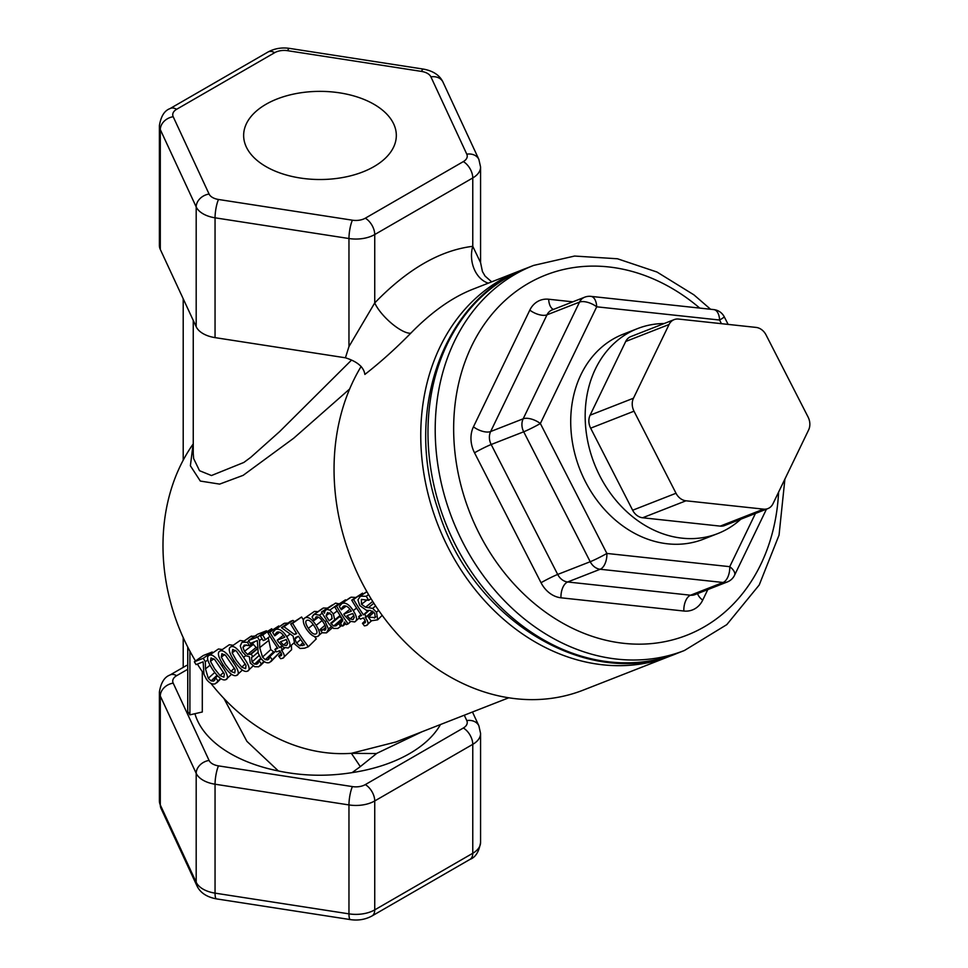 <?xml version="1.0" encoding="UTF-8"?>
<svg xmlns="http://www.w3.org/2000/svg" width="968" height="968" viewBox="0 0 968 968"><rect width="100%" height="100%" fill="white"/><g stroke="black" fill="none" stroke-linecap="round" stroke-linejoin="round"><path stroke-width="1.45" d="M717.808 533.562L703.361 539.212A110.062 89.516 -111.4 0 1 570.817 426.791A110.062 89.516 -111.4 0 1 623.102 334.25L637.549 328.6A110.062 89.516 68.6 0 0 585.277 421.128A110.062 89.516 68.6 0 0 717.808 533.562A110.062 89.516 68.6 0 0 740.798 519.199M727.379 581.925L694.867 594.654A13.346 10.854 -111.4 0 1 690.535 595.211L567.659 581.986A13.346 10.854 -111.4 0 1 557.689 574.447L491.175 444.518A13.346 10.854 -111.4 0 1 490.643 431.534L523.168 418.805A13.346 10.854 68.6 0 0 523.7 431.788L590.214 561.718A13.346 10.854 68.6 0 0 600.184 569.257L723.048 582.482A13.346 10.854 68.6 0 0 727.379 581.925A13.346 13.346 0 0 0 734.53 575.294L766.475 509.144M572.814 301.834L548.674 299.233A26.68 21.707 68.6 0 0 529.811 310.123L473.449 426.827A26.68 21.707 68.6 0 0 474.526 452.794L541.039 582.724A26.68 21.707 68.6 0 0 560.968 597.8L683.844 611.026A13.346 7.139 -83.9 0 1 690.535 595.211L723.048 582.482A13.346 7.139 -83.9 0 0 729.739 566.667A13.346 6.195 25.8 0 1 734.53 575.294M728.13 324.401L724.233 316.778A13.346 0.944 152.9 0 1 719.587 320.033A13.346 7.139 -83.9 0 0 713.791 309.603L590.916 296.365A13.346 7.139 96.1 0 1 596.712 306.808A13.346 6.195 -154.2 0 0 579.517 302.101L523.168 418.805A13.346 6.195 25.8 0 1 540.362 423.512A13.346 0.944 152.9 0 1 523.7 431.788L491.175 444.518A13.346 0.944 -27.1 0 0 474.526 452.794M590.916 296.365A13.346 13.346 0 0 0 584.624 297.212A13.346 10.854 68.6 0 0 579.517 302.101L547.005 314.83A13.346 6.195 25.8 0 1 529.811 310.123M541.039 582.724A13.346 0.944 -27.1 0 1 557.689 574.447L590.214 561.718A13.346 0.944 -27.1 0 0 606.875 553.442A13.346 7.139 96.1 0 1 600.184 569.257L567.659 581.986A13.346 7.139 -83.9 0 0 560.968 597.8M664.181 323.53A110.062 89.516 68.6 0 0 637.549 328.6M767.914 508.587L724.548 525.563A13.346 10.854 -111.4 0 1 720.228 526.12L642.619 517.771A13.346 10.854 -111.4 0 1 632.649 510.233L590.649 428.171A13.346 10.854 -111.4 0 1 590.105 415.187L625.703 341.486A13.346 10.854 -111.4 0 1 630.809 336.598L674.164 319.621A13.346 10.854 68.6 0 0 669.057 324.498L633.471 398.211A13.346 10.854 68.6 0 0 634.004 411.194L676.015 493.256A13.346 10.854 68.6 0 0 685.973 500.795L763.583 509.144A13.346 10.854 68.6 0 0 767.914 508.587A13.346 10.854 68.6 0 0 773.009 503.699L808.607 429.986A13.346 10.854 68.6 0 0 808.074 417.014L766.063 334.952A13.346 10.854 68.6 0 0 756.093 327.414L678.495 319.053A13.346 10.854 68.6 0 0 674.164 319.621M522.793 269.721A206.777 168.19 68.6 0 0 519.187 271.076A206.777 168.19 68.6 0 0 448.365 548.033A206.777 168.19 68.6 0 0 669.977 656.159A206.777 168.19 68.6 0 0 673.534 654.707M464.289 715.207L466.782 720.567A13.346 10.527 155.1 0 1 478.882 725.843L480.576 733.454L480.576 842.378A26.68 15.403 180 0 1 472.771 853.268L374.737 909.872A26.68 15.403 180 0 1 348.964 913.852L215.053 893.137A26.68 15.403 180 0 1 196.189 882.247L160.301 804.928A26.68 15.403 180 0 1 159.393 800.947L159.393 692.023C160.93 682.706 164.451 677.031 169.969 675.023L185.977 665.79A13.346 7.708 60 0 1 187.744 665.197M183.206 298.773L183.206 460.187M183.206 638.166L183.206 667.388M478.882 159.442L443.005 82.135A13.346 10.527 155.1 0 0 430.905 76.859L466.782 154.166A13.346 10.527 155.1 0 1 478.882 159.442L480.576 167.053L480.576 262.618L472.771 246.32A26.68 20.062 -96.2 0 0 488.344 283.152M266.006 166.605A76.339 44.08 180 0 1 243.646 135.447A76.339 44.08 180 0 1 319.984 91.367A76.339 44.08 180 0 1 396.323 135.447A76.339 44.08 180 0 1 349.206 176.164A76.339 44.08 180 0 1 266.006 166.605M440.476 724.536A126.735 73.169 180 0 1 352.11 772.621C327.22 776.59 302.657 776.034 278.409 770.964A126.735 73.169 180 0 1 194.931 713.694M352.11 772.633L360.302 766.632A80.041 2.251 57.9 0 0 351.336 753.322A186.763 151.915 -111.4 0 1 285.778 741.948A186.763 151.915 -111.4 0 1 210.867 683.323M203.824 673.825A186.763 151.915 -111.4 0 1 197.375 664.072M195.488 660.987A186.763 151.915 -111.4 0 1 193.068 444.13M223.923 698.46L246.913 741.355L278.409 770.976M360.302 766.632L376.54 753.564L351.336 753.322L395.307 742.117M376.516 753.479L422.072 731.735M202.3 671.61L202.3 712L189.909 714.856A140.07 80.876 180 0 1 187.744 711.516L187.744 647.035M193.092 444.167L190.381 465.777L200.316 481.06L219.627 484.109L243.137 475.349L293.703 438.214L349.654 388.991M251.511 636.036L242.508 642.28L247.348 642.244A200.11 162.757 68.6 0 0 249.429 645.68L244.311 645.063L242.944 647.277L244.481 651.331L247.59 654.428L251.148 654.102A200.11 162.757 68.6 0 0 252.902 656.691L251.511 657.381L252.043 661.967L254.596 664.133L256.871 664.145L259.025 660.745A200.11 162.757 68.6 0 0 261.396 663.939L258.674 666.795L254.669 666.722L250.301 663.044L249.357 656.836A200.11 162.757 -111.4 0 1 249.199 656.606L246.235 655.856L242.363 651.863L240.282 645.934L241.71 642.704L250.664 636.484L256.278 635.903M252.491 643.405L256.109 647.435L257.403 647.665M260.404 635.915L262.727 635.008A200.11 162.757 68.6 0 0 265.522 639.654L263.211 640.562A200.11 162.757 -111.4 0 1 260.404 635.915L271.706 628.728A186.763 151.915 68.6 0 0 272.371 629.865M321.86 609.15L323.373 608.013L327.051 608.11M321.509 611.982L323.336 611.268A200.11 162.757 68.6 0 0 324.486 613.204L324.873 611.135L326.555 609.368L329.846 610.082L333.343 613.869L334.722 619.883L330.766 623.114A200.11 162.757 68.6 0 0 331.153 623.682L333.694 626.03L335.993 625.872L338.485 623.392A200.11 162.757 68.6 0 0 340.567 626.369L337.808 628.45L333.621 628.45L329.253 624.275A200.11 162.757 -111.4 0 1 321.509 611.982L332.302 604.988A186.763 151.915 68.6 0 0 332.411 605.169M335.545 603.125L325.78 609.767L335.545 603.125L338.957 603.851M339.526 616.459A186.763 151.915 68.6 0 0 339.611 616.58L342.261 618.818M351.735 600.148L353.562 599.434A200.11 162.757 68.6 0 0 363.423 614.825L364.646 614.341A200.11 162.757 68.6 0 0 366.352 616.749L365.118 617.233A200.11 162.757 68.6 0 0 365.529 617.802C368.505 621.94 368.832 624.481 366.509 625.437L364.428 625.897A200.11 162.757 -111.4 0 1 362.468 623.307L364.379 623.077C365.977 622.678 365.771 621.154 363.762 618.504A200.11 162.757 -111.4 0 1 363.351 617.923L360.326 619.109A200.11 162.757 -111.4 0 1 358.632 616.701L361.596 615.539A200.11 162.757 -111.4 0 1 351.735 600.148L362.54 593.154A186.763 151.915 68.6 0 0 363.121 594.146M349.279 598.466L351.045 597.183L355.607 597.45M334.71 606.815L336.537 606.101A200.11 162.757 68.6 0 0 348.105 623.9L346.278 624.614A200.11 162.757 -111.4 0 1 344.463 622.037L343.096 625.86L342.285 626.054A200.11 162.757 -111.4 0 1 340.155 623.029L341.329 622.739L342.769 619.568A200.11 162.757 -111.4 0 1 334.71 606.815L345.516 599.821A186.763 151.915 68.6 0 0 345.951 600.547M314.382 611.413L305.392 617.657C308.611 616.725 312.192 619.278 316.137 625.328C320.021 631.438 320.505 635.141 317.601 636.46C314.37 637.561 310.655 635.117 306.457 629.115C302.694 622.86 302.343 619.048 305.392 617.657L314.382 611.413L317.964 611.643M281.446 627.675L283.951 626.695L294.453 634.488L296.656 633.629A200.11 162.757 -111.4 0 1 290.715 624.045L292.638 623.295A200.11 162.757 68.6 0 0 308.356 646.733L304.642 648.185L300.068 648.451L294.792 644.131L293.11 636.121L281.446 627.675L290.424 621.395L292.917 620.415L294.381 621.48M290.715 624.045L301.617 617.015A186.763 151.915 68.6 0 0 303.444 620.077M314.455 636.448A186.763 151.915 68.6 0 0 316.294 638.892L308.356 646.733M282.716 624.529L284.483 623.235L287.992 623.102M267.967 632.951L269.794 632.237A200.11 162.757 68.6 0 0 279.655 647.628L280.889 647.144A200.11 162.757 68.6 0 0 282.583 649.552L281.361 650.024A200.11 162.757 68.6 0 0 281.773 650.605C284.749 654.731 285.076 657.272 282.753 658.24L280.672 658.7A200.11 162.757 -111.4 0 1 278.711 656.11L280.623 655.88C282.22 655.481 282.003 653.957 280.006 651.295A200.11 162.757 -111.4 0 1 279.595 650.726L276.57 651.9A200.11 162.757 -111.4 0 1 274.864 649.504L277.828 648.342A200.11 162.757 -111.4 0 1 267.967 632.951L278.772 625.957A186.763 151.915 68.6 0 0 279.232 626.732M291.356 645.329L291.61 649.71L282.753 658.24M248.57 640.538L257.488 637.053A200.11 162.757 68.6 0 0 259.557 640.501L259.702 647.64L262.51 657.078L265.305 659.656L267.749 659.886L269.866 656.522A200.11 162.757 68.6 0 0 272.25 659.74L269.564 662.535C266.636 663.479 263.671 661.979 260.67 658.01L258.19 653.085L257.355 640.586L250.264 643.369A200.11 162.757 -111.4 0 1 248.57 640.538L257.548 634.27L266.466 630.773A186.763 151.915 68.6 0 0 266.841 631.414M268.257 637.61L270.738 649.625L274.319 652.311M279.365 650.811A186.763 151.915 68.6 0 0 280.224 651.96L270.979 661.604M240.112 640.501L231.11 646.745C234.123 645.535 238.273 649.092 243.573 657.417C249.321 665.597 250.627 670.171 247.493 671.151C244.287 672.47 239.907 669.106 234.341 661.059C228.908 652.674 227.831 647.894 231.11 646.745L240.112 640.501L244.045 641.082M229.271 644.749L220.268 650.992C223.281 649.782 227.432 653.34 232.731 661.664C238.479 669.832 239.786 674.418 236.64 675.398C233.445 676.717 229.053 673.353 223.499 665.306C218.054 656.921 216.977 652.142 220.268 650.992L229.271 644.749L233.094 645.269M218.417 648.996L209.427 655.239C212.428 654.029 216.59 657.587 221.878 665.911C227.637 674.079 228.944 678.665 225.798 679.645C222.592 680.964 218.211 677.6 212.657 669.553C207.213 661.156 206.136 656.389 209.427 655.239L218.417 648.996L222.253 649.516M194.35 661.773L203.268 658.288A200.11 162.757 68.6 0 0 205.337 661.737L205.482 668.876L208.289 678.314L211.072 680.891L213.529 681.109L215.634 677.757A200.11 162.757 68.6 0 0 218.03 680.976L215.344 683.759C212.403 684.715 209.439 683.214 206.438 679.246L203.97 674.321L203.135 661.822L196.044 664.605A200.11 162.757 -111.4 0 1 194.35 661.773L203.328 655.493L212.234 652.009A186.763 151.915 68.6 0 0 212.73 652.831M183.63 638.517L182.734 636.545M189.909 651.174L189.909 714.856M258.359 662.717L257.657 663.637M257.984 652.299L252.902 656.691M257.488 648.826L251.148 654.102M246.211 644.87L242.944 647.277M255.044 641.494L249.429 645.68M248.921 641.131L247.348 642.244M263.986 661.422L261.396 663.939M261.203 658.724L259.025 660.745M261.166 658.688L258.916 660.793M269.987 636.315L265.522 639.654M271.706 628.728L262.727 635.008M325.635 629.502L324.716 630.313C326.603 629.454 326.156 626.84 323.373 622.448C320.553 618.129 318.097 616.289 316.016 616.943L314.128 620.403A200.11 162.757 -111.4 0 1 312.047 616.955L314.382 614.256L319.44 615.188L325.26 621.71L328.454 629.091L326.47 632.866L322.332 632.794A200.11 162.757 -111.4 0 1 320.045 629.515L325.26 629.986M312.882 615.43L323.373 608.013M332.411 627.748L326.47 632.866M318.448 617.209L314.237 620.355M325.72 627.3L322.284 630.289M325.006 625.316L320.154 629.466M324.994 625.292L320.045 629.515M329.906 612.865L326.034 615.757L327.595 612.478L331.588 614.825L331.988 618.734L331.334 619.375M332.242 618.298L329.205 620.742A200.11 162.757 -111.4 0 1 326.034 615.757M331.988 618.734L329.205 620.742M340.567 626.369L341.789 625.352L340.567 626.369M332.302 604.988L323.336 611.268M342.769 619.689L338.485 623.392M342.769 619.629L338.376 623.44M340.083 615.503L334.722 619.883M338.776 603.729L329.846 610.082M371.397 620.899L366.509 625.437M365.142 620.73L362.468 623.307M372.535 611.123L366.352 616.749M369.098 610.433L364.646 614.341M368.421 610.445L363.423 614.825M362.54 593.154L353.562 599.434M360.979 614.644L358.632 616.701M365.154 620.766L362.564 623.271M357.93 599.918L360.386 596.227L366.255 596.264A200.11 162.757 68.6 0 0 368.723 600.305L361.403 599.398L361.463 604.262L365.589 607.214L372.692 608.4L376.54 612.212L377.665 619.822L371.059 620.815A200.11 162.757 -111.4 0 1 368.409 617.221L375.221 617.536L374.761 613.313L370.357 610.457L366.557 610.397L359.781 605.557L357.93 599.918M366.824 591.569L359.406 596.736L366.896 591.702M373.89 612.236L368.542 617.173M373.854 612.199L368.409 617.221M375.62 605.908L372.692 608.4M373.854 603.185L368.905 607.263M372.728 601.418L365.589 607.214M370.974 598.599L368.723 600.305M368.578 594.606L366.255 596.264M347.064 615.696L352.788 613.458L354.276 617.306L353.054 619.532L350.065 618.976L347.064 615.696M353.889 615.66L350.065 618.976M343.676 606.113L341.293 609.767A200.11 162.757 -111.4 0 1 339.26 606.428L342.043 603.427C345.624 602.205 349.363 604.613 353.284 610.663C357.119 616.737 357.567 620.5 354.639 621.952L350.138 621.262L344.85 615.745A200.11 162.757 -111.4 0 1 343.785 614.111L351.299 611.171C348.541 606.972 345.999 605.29 343.676 606.113L343.011 606.464M350.15 597.631L341.196 603.863L351.045 597.183M359.443 617.862L354.639 621.952M346.169 606.149L341.389 609.719M344.499 605.908L341.934 607.783M349.908 609.235L343.785 614.111M345.624 623.695L343.096 625.86M342.684 620.839L340.155 623.029M350.67 621.565L348.105 623.9M345.516 599.821L336.537 606.101M342.672 620.887L340.252 622.993M308.332 628.377C305.464 623.767 305.017 621.081 306.965 620.306C308.889 619.605 311.321 621.529 314.249 626.066C317.226 630.628 317.758 633.254 315.834 633.955C313.898 634.766 311.394 632.915 308.332 628.377L313.184 624.505M322.175 632.576L317.601 636.46M296.632 643.103L294.913 639.134L295.555 637.561L298.398 636.242A200.11 162.757 68.6 0 0 304.497 644.894L299.729 645.777L296.632 643.103L300.624 639.497M298.241 636.303L294.913 639.134M302.936 642.764L299.729 645.777M301.617 617.015L292.638 623.295M296.268 633.024L294.453 634.488M292.917 620.415L283.951 626.695M280.502 641.76L286.238 639.509L287.714 643.369L286.504 645.583L283.515 645.039L280.502 641.76M287.339 641.724L283.515 645.039M277.114 632.177L274.731 635.831A200.11 162.757 -111.4 0 1 272.698 632.491L275.493 629.49C279.062 628.268 282.813 630.676 286.722 636.726C290.557 642.788 291.017 646.563 288.089 648.015L283.588 647.326L278.3 641.808A200.11 162.757 -111.4 0 1 277.235 640.175L284.737 637.234C281.99 633.036 279.45 631.354 277.114 632.177L276.449 632.528M283.588 623.695L275.493 629.49L284.483 623.235M293.994 642.909L288.089 648.015M279.619 632.213L274.839 635.782M277.949 631.971L275.372 633.846M283.358 635.298L277.235 640.175M281.385 653.533L278.711 656.11M284.495 647.81L282.583 649.552M281.99 646.176L280.889 647.144M281.652 645.874L279.655 647.628M278.772 625.957L269.794 632.237M277.211 647.447L274.864 649.504M281.398 653.569L278.796 656.074M269.213 658.482L268.535 659.377M280.224 651.96L272.25 659.74M275.868 650.932L269.866 656.522M275.844 650.895L269.757 656.558M262.05 638.674L259.557 640.501M266.466 630.773L257.488 637.053M232.151 652.843L232.719 649.455L236.482 651.21L246.017 665.44L245.606 668.67L241.77 667.146L236.313 660.285L232.151 652.843L235.539 650.302M253.132 665.911L247.493 671.151M221.309 657.09L221.878 653.702L225.641 655.457L235.163 669.687L234.764 672.917L230.916 671.393L225.459 664.532L221.309 657.09L224.685 654.55M242.399 670.038L236.64 675.398M210.467 661.338L211.036 657.95L214.799 659.704L224.322 673.934L223.923 677.164L220.075 675.64L214.618 668.779L210.467 661.338L213.843 658.797M231.558 674.285L225.798 679.645M214.981 679.717L214.315 680.613M220.595 678.459L218.03 680.976M217.643 675.882L215.634 677.757M217.618 675.858L215.537 677.794M207.817 659.91L205.337 661.737M212.234 652.009L203.268 658.288M351.396 360.229L279.619 431.607L250.748 457.344L243.827 462.462L211.46 475.53L199.529 470.702L193.636 458.554L193.273 453.786M669.977 656.159L583.256 690.111A206.777 168.19 -111.4 0 1 377.968 609.392A206.777 168.19 -111.4 0 1 361.161 366.412M480.576 167.125A26.68 15.403 0 0 1 472.771 177.943A13.346 7.708 -120 0 0 463.333 161.608L365.299 218.199A13.346 7.708 60 0 1 374.737 234.546L472.771 177.943L472.771 246.32C440.089 250.301 407.407 269.177 374.737 302.923A26.68 8.482 -136.3 0 0 391.689 323.481A26.68 8.482 -136.3 0 0 410.783 333.198C431.341 312.144 451.923 297.527 472.541 289.347L519.187 271.076M443.005 82.135C439.75 75.286 433.253 70.942 423.512 69.115L289.601 48.4C281.797 47.25 274.597 48.46 268.003 52.018L169.969 108.622C164.451 110.63 160.93 116.293 159.393 125.622L159.393 245.436A26.68 15.403 0 0 0 160.301 249.429L196.189 326.736A26.68 15.403 0 0 0 215.053 337.626L345.431 357.797L348.964 346.568L348.964 238.527A13.346 2.819 -81.2 0 1 352.412 220.196L218.502 199.481A13.346 7.708 180 0 1 209.076 194.036L173.187 116.717A13.346 7.708 180 0 1 176.636 109.287L274.67 52.683A13.346 7.708 180 0 1 287.556 50.687L421.467 71.402A13.346 7.708 180 0 1 430.905 76.859M345.431 357.797C357.361 361.56 363.835 367.114 364.863 374.434C380.303 362.419 395.597 348.674 410.783 333.198M159.393 125.55A26.68 15.403 0 0 0 160.301 129.603L196.189 206.922A26.68 15.403 0 0 0 215.053 217.812L348.964 238.527A26.68 15.403 0 0 0 374.737 234.546L374.737 302.923L348.964 346.568M755.427 513.476L729.739 566.667L606.875 553.442L540.362 423.512L596.712 306.808L719.587 320.033L721.45 323.687M677.201 653.327A206.777 168.19 -111.4 0 1 445.195 522.115A206.777 168.19 -111.4 0 1 526.41 268.245C443.574 298.325 403.62 411.061 438.081 509.652C471.186 619.435 588.084 691.394 677.201 653.327L684.424 650.496L726.799 624.626L759.202 585.011L779.046 535.122L784.903 479.063M526.41 268.245L533.634 265.413A206.777 168.19 68.6 0 0 452.419 519.284A206.777 168.19 68.6 0 0 684.424 650.496M778.599 492.143A193.431 157.336 -111.4 0 1 581.163 632.189A193.431 157.336 -111.4 0 1 465.16 361.415A193.431 157.336 -111.4 0 1 699.743 308.09M683.844 611.026A26.68 21.707 68.6 0 0 702.707 600.136L707.802 589.585M702.707 600.136A13.346 6.195 25.8 0 1 697.686 593.553M584.624 297.212L552.111 309.941A13.346 10.854 -111.4 0 0 547.005 314.83L490.643 431.534A13.346 6.195 25.8 0 1 473.449 426.827M553.454 309.421A13.346 7.139 96.1 0 1 548.674 299.233M633.471 398.211L590.105 415.187M634.004 411.194L590.649 428.171M676.015 493.256L632.649 510.233M685.973 500.795L642.619 517.771M763.583 509.144L720.228 526.12M669.057 324.498L625.703 341.486M169.969 675.023A13.346 7.708 60 0 1 176.636 675.688L187.744 669.275M159.393 691.951A26.68 15.403 0 0 0 160.301 696.016A13.346 10.527 -24.9 0 1 173.187 683.13A13.346 7.708 180 0 1 176.636 675.688M196.964 885.865C200.219 892.714 206.728 897.058 216.469 898.885A13.346 2.819 -81.2 0 1 215.053 893.137L215.053 784.213A26.68 15.403 0 0 1 196.189 773.323L196.189 882.247A13.346 10.527 155.1 0 0 196.964 885.865L161.087 808.558A13.346 10.527 155.1 0 1 160.301 804.928L160.301 696.016L196.189 773.323A13.346 10.527 -24.9 0 1 209.076 760.437L173.187 683.13M480.576 842.378C479.051 851.707 475.518 857.37 470 859.378A13.346 7.708 60 0 0 472.771 853.268L472.771 744.344L374.737 800.947A13.346 7.708 -120 0 0 365.299 784.612A13.346 7.708 180 0 1 352.412 786.597A13.346 2.819 -81.2 0 0 348.964 804.928A26.68 15.403 0 0 0 374.737 800.947L374.737 909.872A13.346 7.708 60 0 1 371.966 915.982C365.372 919.539 358.172 920.75 350.38 919.6A13.346 2.819 98.8 0 1 348.964 913.852L348.964 804.928L215.053 784.213A13.346 2.819 -81.2 0 1 218.502 765.882A13.346 7.708 180 0 1 209.076 760.437M352.412 786.597L218.502 765.882M480.576 733.526A26.68 15.403 0 0 1 472.771 744.344A13.346 7.708 -120 0 0 463.333 728.009L365.299 784.612M466.782 720.567A13.346 7.708 180 0 1 463.333 728.009M466.782 154.166A13.346 7.708 180 0 1 463.333 161.608M423.512 69.115A13.346 2.819 98.8 0 0 421.467 71.402M289.601 48.4A13.346 2.819 98.8 0 0 287.556 50.687M268.003 52.018A13.346 7.708 60 0 1 274.67 52.683M169.969 108.622A13.346 7.708 60 0 1 176.636 109.287M160.301 249.429L160.301 129.603A13.346 10.527 -24.9 0 1 173.187 116.717M196.189 326.736L196.189 206.922A13.346 10.527 -24.9 0 1 209.076 194.036M215.053 337.626L215.053 217.812A13.346 2.819 -81.2 0 1 218.502 199.481M365.299 218.199A13.346 7.708 180 0 1 352.412 220.196M260.828 658.228L254.596 664.133M259.122 655.481L252.043 661.967M257.464 648.487L250.325 654.416M256.109 647.435L247.59 654.428M253.156 644.555L244.481 651.331M331.177 626.683L328.454 629.091M326.76 620.512L325.26 621.71M322.211 613.18L319.44 615.188M337.989 624.118L335.993 625.872M342.031 618.758L333.694 626.03M339.611 616.58L331.153 623.682M337.203 610.953L333.343 613.869M372.704 611.219L365.529 617.802M375.705 616.785L374.374 618.056M378.621 610.336L376.54 612.212M367.38 599.712L361.463 604.262M356.575 608.025L353.284 610.663M322.066 620.585L316.137 625.328M304.037 644.277L302.597 645.644M290.11 634.016L286.722 636.726M284.713 647.894L281.773 650.605M273.387 652.021L265.305 659.656M270.738 649.625L262.51 657.078M268.305 640.743L259.702 647.64M245.255 663.915L241.77 667.146M245.775 655.578L243.573 657.417M234.401 668.162L230.916 671.393M234.026 660.587L232.731 661.664M223.56 672.409L220.075 675.64M223.184 664.835L221.878 665.911M217.05 675.253L211.072 680.891M214.739 672.47L208.289 678.314M210.02 665.234L205.482 668.876M533.634 265.413L574.593 256.048L617.475 258.771L656.994 272.032L693.899 294.841L710.572 309.252M724.233 316.778A13.346 13.346 0 0 0 713.791 309.603M478.882 725.843L472.457 712M159.393 800.947L161.087 808.558M470 859.378L371.966 915.982M350.38 919.6L216.469 898.885M508.757 697.795L395.343 742.202M260.186 665.803L264.361 661.664M313.668 614.62L322.634 608.388M333.549 621.395L340.288 615.817M377.665 619.822L382.179 615.346M216.747 682.839L220.934 678.689M193.249 453.677L193.249 320.42M480.576 262.618L482.427 271.524L485.065 276.074L491.659 281.857"/></g></svg>
